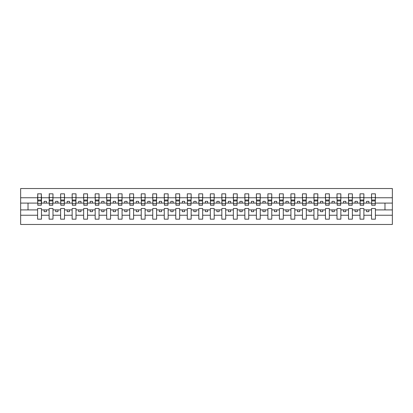 <?xml version="1.0" encoding="UTF-8"?>
<svg xmlns="http://www.w3.org/2000/svg" width="413" height="413" viewBox="0 0 413 413"><rect width="100%" height="100%" fill="white"/><g stroke="black" fill="none" stroke-linecap="round" stroke-linejoin="round"><path stroke-width="0.62" d="M371.53 215.23L363.884 215.23L363.884 208.529L360.017 208.529L360.017 215.23L352.372 215.23L352.372 208.529L348.5 208.529L348.5 215.23L340.854 215.23L340.854 208.529L336.987 208.529L336.987 215.23L329.342 215.23L329.342 208.529L325.47 208.529L325.47 215.23L317.824 215.23L317.824 208.529L313.957 208.529L313.957 215.23L306.312 215.23L306.312 208.529L302.44 208.529L302.44 215.23L294.794 215.23L294.794 208.529L290.928 208.529L290.928 215.23L283.282 215.23L283.282 208.529L279.41 208.529L279.41 215.23L271.764 215.23L271.764 208.529L267.898 208.529L267.898 215.23L260.252 215.23L260.252 208.529L256.38 208.529L256.38 215.23L248.734 215.23L248.734 208.529L244.868 208.529L244.868 215.23L237.222 215.23L237.222 208.529L233.35 208.529L233.35 215.23L225.704 215.23L225.704 208.529L221.838 208.529L221.838 215.23L214.192 215.23L214.192 208.529L210.325 208.529L210.325 215.23L202.675 215.23L202.675 208.529L198.808 208.529L198.808 215.23L191.162 215.23L191.162 208.529L187.296 208.529L187.296 215.23L179.65 215.23L179.65 208.529L175.778 208.529L175.778 215.23L168.132 215.23L168.132 208.529L164.266 208.529L164.266 215.23L156.62 215.23L156.62 208.529L152.748 208.529L152.748 215.23L145.102 215.23L145.102 208.529L141.236 208.529L141.236 215.23L133.59 215.23L133.59 208.529L129.718 208.529L129.718 215.23L122.072 215.23L122.072 208.529L118.206 208.529L118.206 215.23L110.56 215.23L110.56 208.529L106.688 208.529L106.688 215.23L99.043 215.23L99.043 208.529L95.176 208.529L95.176 215.23L87.53 215.23L87.53 208.529L83.658 208.529L83.658 215.23L76.013 215.23L76.013 208.529L72.146 208.529L72.146 215.23L64.5 215.23L64.5 208.529L60.628 208.529L60.628 215.23L52.983 215.23L52.983 208.529L49.116 208.529L49.116 215.23L41.47 215.23L41.47 208.529L37.598 208.529L37.598 215.23L20.65 215.23L20.65 224.465L392.35 224.465L392.35 215.23L375.402 215.23L375.402 219.169L371.53 219.169L371.53 209.907L366.558 209.907L366.558 211.657L368.861 211.657L368.861 209.907M375.402 215.23L375.402 208.529L371.53 208.529L371.53 209.907M360.017 215.23L360.017 219.169L363.884 219.169L363.884 215.23M348.5 215.23L348.5 219.169L352.372 219.169L352.372 215.23M336.987 215.23L336.987 219.169L340.854 219.169L340.854 215.23M325.47 215.23L325.47 219.169L329.342 219.169L329.342 215.23M313.957 215.23L313.957 219.169L317.824 219.169L317.824 215.23M302.44 215.23L302.44 219.169L306.312 219.169L306.312 215.23M290.928 215.23L290.928 219.169L294.794 219.169L294.794 215.23M279.41 215.23L279.41 219.169L283.282 219.169L283.282 215.23M267.898 215.23L267.898 219.169L271.764 219.169L271.764 215.23M256.38 215.23L256.38 219.169L260.252 219.169L260.252 215.23M244.868 215.23L244.868 219.169L248.734 219.169L248.734 215.23M233.35 215.23L233.35 219.169L237.222 219.169L237.222 215.23M221.838 215.23L221.838 219.169L225.704 219.169L225.704 215.23M210.325 215.23L210.325 219.169L214.192 219.169L214.192 215.23M198.808 215.23L198.808 219.169L202.675 219.169L202.675 215.23M187.296 215.23L187.296 219.169L191.162 219.169L191.162 215.23M175.778 215.23L175.778 219.169L179.65 219.169L179.65 215.23M164.266 215.23L164.266 219.169L168.132 219.169L168.132 215.23M152.748 215.23L152.748 219.169L156.62 219.169L156.62 215.23M141.236 215.23L141.236 219.169L145.102 219.169L145.102 215.23M129.718 215.23L129.718 219.169L133.59 219.169L133.59 215.23M118.206 215.23L118.206 219.169L122.072 219.169L122.072 215.23M106.688 215.23L106.688 219.169L110.56 219.169L110.56 215.23M95.176 215.23L95.176 219.169L99.043 219.169L99.043 215.23M83.658 215.23L83.658 219.169L87.53 219.169L87.53 215.23M72.146 215.23L72.146 219.169L76.013 219.169L76.013 215.23M60.628 215.23L60.628 219.169L64.5 219.169L64.5 215.23M49.116 215.23L49.116 219.169L52.983 219.169L52.983 215.23M371.715 203.666L375.216 203.666L375.216 205.256L371.715 205.256L371.53 193.831L371.53 197.77L363.884 197.77L363.703 204.471M371.715 204.471L371.53 197.77M360.198 203.666L363.703 203.666L363.703 205.256L360.198 205.256L360.017 193.831L360.017 197.77L352.372 197.77L352.186 204.471M360.198 204.471L360.017 197.77M348.686 203.666L352.186 203.666L352.186 205.256L348.686 205.256L348.5 193.831L348.5 197.77L340.854 197.77L340.673 204.471M348.686 204.471L348.5 197.77M337.173 203.666L340.673 203.666L340.673 205.256L337.173 205.256L336.987 193.831L336.987 197.77L329.342 197.77L329.156 204.471M337.173 204.471L336.987 197.77M325.656 203.666L329.156 203.666L329.156 205.256L325.656 205.256L325.47 193.831L325.47 197.77L317.824 197.77L317.643 204.471M325.656 204.471L325.47 197.77M314.143 203.666L317.643 203.666L317.643 205.256L314.143 205.256L313.957 193.831L313.957 197.77L306.312 197.77L306.126 204.471M314.143 204.471L313.957 197.77M302.626 203.666L306.126 203.666L306.126 205.256L302.626 205.256L302.44 193.831L302.44 197.77L294.794 197.77L294.614 204.471M302.626 204.471L302.44 197.77M291.113 203.666L294.614 203.666L294.614 205.256L291.113 205.256L290.928 193.831L290.928 197.77L283.282 197.77L283.096 204.471M291.113 204.471L290.928 197.77M279.596 203.666L283.096 203.666L283.096 205.256L279.596 205.256L279.41 193.831L279.41 197.77L271.764 197.77L271.584 204.471M279.596 204.471L279.41 197.77M268.083 203.666L271.584 203.666L271.584 205.256L268.083 205.256L267.898 193.831L267.898 197.77L260.252 197.77L260.066 204.471M268.083 204.471L267.898 197.77M256.566 203.666L260.066 203.666L260.066 205.256L256.566 205.256L256.38 193.831L256.38 197.77L248.734 197.77L248.554 204.471M256.566 204.471L256.38 197.77M245.054 203.666L248.554 203.666L248.554 205.256L245.054 205.256L244.868 193.831L244.868 197.77L237.222 197.77L237.036 204.471M245.054 204.471L244.868 197.77M233.536 203.666L237.036 203.666L237.036 205.256L233.536 205.256L233.35 193.831L233.35 197.77L225.704 197.77L225.524 204.471M233.536 204.471L233.35 197.77M222.024 203.666L225.524 203.666L225.524 205.256L222.024 205.256L221.838 193.831L221.838 197.77L214.192 197.77L214.006 204.471M222.024 204.471L221.838 197.77M210.506 203.666L214.006 203.666L214.006 205.256L210.506 205.256L210.325 193.831L210.325 197.77L202.675 197.77L202.494 204.471M210.506 204.471L210.325 197.77M198.994 203.666L202.494 203.666L202.494 205.256L198.994 205.256L198.808 193.831L198.808 197.77L191.162 197.77L190.976 204.471M198.994 204.471L198.808 197.77M187.476 203.666L190.976 203.666L190.976 205.256L187.476 205.256L187.296 193.831L187.296 197.77L179.65 197.77L179.464 204.471M187.476 204.471L187.296 197.77M175.964 203.666L179.464 203.666L179.464 205.256L175.964 205.256L175.778 193.831L175.778 197.77L168.132 197.77L167.946 204.471M175.964 204.471L175.778 197.77M164.446 203.666L167.946 203.666L167.946 205.256L164.446 205.256L164.266 193.831L164.266 197.77L156.62 197.77L156.434 204.471M164.446 204.471L164.266 197.77M152.934 203.666L156.434 203.666L156.434 205.256L152.934 205.256L152.748 193.831L152.748 197.77L145.102 197.77L144.917 204.471M152.934 204.471L152.748 197.77M141.416 203.666L144.917 203.666L144.917 205.256L141.416 205.256L141.236 193.831L141.236 197.77L133.59 197.77L133.404 204.471M141.416 204.471L141.236 197.77M129.904 203.666L133.404 203.666L133.404 205.256L129.904 205.256L129.718 193.831L129.718 197.77L122.072 197.77L121.887 204.471M129.904 204.471L129.718 197.77M118.386 203.666L121.887 203.666L121.887 205.256L118.386 205.256L118.206 193.831L118.206 197.77L110.56 197.77L110.374 204.471M118.386 204.471L118.206 197.77M106.874 203.666L110.374 203.666L110.374 205.256L106.874 205.256L106.688 193.831L106.688 197.77L99.043 197.77L98.857 204.471M106.874 204.471L106.688 197.77M95.357 203.666L98.857 203.666L98.857 205.256L95.357 205.256L95.176 193.831L95.176 197.77L87.53 197.77L87.344 204.471M95.357 204.471L95.176 197.77M83.844 203.666L87.344 203.666L87.344 205.256L83.844 205.256L83.658 193.831L83.658 197.77L76.013 197.77L75.827 204.471M83.844 204.471L83.658 197.77M72.327 203.666L75.827 203.666L75.827 205.256L72.327 205.256L72.146 193.831L72.146 197.77L64.5 197.77L64.314 204.471M72.327 204.471L72.146 197.77M60.814 203.666L64.314 203.666L64.314 205.256L60.814 205.256L60.628 193.831L60.628 197.77L52.983 197.77L52.802 204.471M60.814 204.471L60.628 197.77M49.297 203.666L52.802 203.666L52.802 205.256L49.297 205.256L49.297 193.831L49.116 197.77L41.47 197.77L41.285 193.831L41.285 205.256L37.784 205.256L37.784 200.93L41.285 200.93M49.297 204.471L49.116 197.77M37.598 215.23L37.598 219.169L41.47 219.169L41.47 215.23M37.784 200.93L37.784 193.831L37.598 197.77L20.65 197.77L20.65 188.534L392.35 188.534L392.35 197.77L375.402 197.77L375.216 204.471M37.784 204.471L37.598 197.77M371.53 193.831L375.402 193.831L375.402 197.77M360.017 193.831L363.884 193.831L363.884 197.77M348.5 193.831L352.372 193.831L352.372 197.77M336.987 193.831L340.854 193.831L340.854 197.77M325.47 193.831L329.342 193.831L329.342 197.77M313.957 193.831L317.824 193.831L317.824 197.77M302.44 193.831L306.312 193.831L306.312 197.77M290.928 193.831L294.794 193.831L294.794 197.77M279.41 193.831L283.282 193.831L283.282 197.77M267.898 193.831L271.764 193.831L271.764 197.77M256.38 193.831L260.252 193.831L260.252 197.77M244.868 193.831L248.734 193.831L248.734 197.77M233.35 193.831L237.222 193.831L237.222 197.77M221.838 193.831L225.704 193.831L225.704 197.77M210.325 193.831L214.192 193.831L214.192 197.77M198.808 193.831L202.675 193.831L202.675 197.77M187.296 193.831L191.162 193.831L191.162 197.77M175.778 193.831L179.65 193.831L179.65 197.77M164.266 193.831L168.132 193.831L168.132 197.77M152.748 193.831L156.62 193.831L156.62 197.77M141.236 193.831L145.102 193.831L145.102 197.77M129.718 193.831L133.59 193.831L133.59 197.77M118.206 193.831L122.072 193.831L122.072 197.77M106.688 193.831L110.56 193.831L110.56 197.77M95.176 193.831L99.043 193.831L99.043 197.77M83.658 193.831L87.53 193.831L87.53 197.77M72.146 193.831L76.013 193.831L76.013 197.77M60.628 193.831L64.5 193.831L64.5 197.77M49.116 193.831L52.983 193.831L52.983 197.77M37.598 193.831L41.47 193.831M366.558 209.907L363.884 209.907M371.53 203.093L368.861 203.093L368.861 201.343L366.558 201.343L366.558 203.093L363.884 203.093M366.558 203.093L368.861 203.093M357.343 211.657L357.343 209.907L355.041 209.907L355.041 211.657L357.343 211.657M355.041 209.907L352.372 209.907M360.017 209.907L357.343 209.907M360.017 203.093L357.343 203.093L357.343 201.343L355.041 201.343L355.041 203.093L352.372 203.093M355.041 203.093L357.343 203.093M345.831 211.657L345.831 209.907L343.528 209.907L343.528 211.657L345.831 211.657M343.528 209.907L340.854 209.907M348.5 209.907L345.831 209.907M348.5 203.093L345.831 203.093L345.831 201.343L343.528 201.343L343.528 203.093L340.854 203.093M343.528 203.093L345.831 203.093M334.313 211.657L334.313 209.907L332.011 209.907L332.011 211.657L334.313 211.657M332.011 209.907L329.342 209.907M336.987 209.907L334.313 209.907M336.987 203.093L334.313 203.093L334.313 201.343L332.011 201.343L332.011 203.093L329.342 203.093M332.011 203.093L334.313 203.093M322.801 211.657L322.801 209.907L320.498 209.907L320.498 211.657L322.801 211.657M320.498 209.907L317.824 209.907M325.47 209.907L322.801 209.907M325.47 203.093L322.801 203.093L322.801 201.343L320.498 201.343L320.498 203.093L317.824 203.093M320.498 203.093L322.801 203.093M311.283 211.657L311.283 209.907L308.981 209.907L308.981 211.657L311.283 211.657M308.981 209.907L306.312 209.907M313.957 209.907L311.283 209.907M313.957 203.093L311.283 203.093L311.283 201.343L308.981 201.343L308.981 203.093L306.312 203.093M308.981 203.093L311.283 203.093M299.771 211.657L299.771 209.907L297.468 209.907L297.468 211.657L299.771 211.657M297.468 209.907L294.794 209.907M302.44 209.907L299.771 209.907M302.44 203.093L299.771 203.093L299.771 201.343L297.468 201.343L297.468 203.093L294.794 203.093M297.468 203.093L299.771 203.093M288.253 211.657L288.253 209.907L285.951 209.907L285.951 211.657L288.253 211.657M285.951 209.907L283.282 209.907M290.928 209.907L288.253 209.907M290.928 203.093L288.253 203.093L288.253 201.343L285.951 201.343L285.951 203.093L283.282 203.093M285.951 203.093L288.253 203.093M276.741 211.657L276.741 209.907L274.438 209.907L274.438 211.657L276.741 211.657M274.438 209.907L271.764 209.907M279.41 209.907L276.741 209.907M279.41 203.093L276.741 203.093L276.741 201.343L274.438 201.343L274.438 203.093L271.764 203.093M274.438 203.093L276.741 203.093M265.223 211.657L265.223 209.907L262.921 209.907L262.921 211.657L265.223 211.657M262.921 209.907L260.252 209.907M267.898 209.907L265.223 209.907M267.898 203.093L265.223 203.093L265.223 201.343L262.921 201.343L262.921 203.093L260.252 203.093M262.921 203.093L265.223 203.093M253.711 211.657L253.711 209.907L251.409 209.907L251.409 211.657L253.711 211.657M251.409 209.907L248.734 209.907M256.38 209.907L253.711 209.907M256.38 203.093L253.711 203.093L253.711 201.343L251.409 201.343L251.409 203.093L248.734 203.093M251.409 203.093L253.711 203.093M242.194 211.657L242.194 209.907L239.891 209.907L239.891 211.657L242.194 211.657M239.891 209.907L237.222 209.907M244.868 209.907L242.194 209.907M244.868 203.093L242.194 203.093L242.194 201.343L239.891 201.343L239.891 203.093L237.222 203.093M239.891 203.093L242.194 203.093M230.681 211.657L230.681 209.907L228.379 209.907L228.379 211.657L230.681 211.657M228.379 209.907L225.704 209.907M233.35 209.907L230.681 209.907M233.35 203.093L230.681 203.093L230.681 201.343L228.379 201.343L228.379 203.093L225.704 203.093M228.379 203.093L230.681 203.093M219.169 211.657L219.169 209.907L216.861 209.907L216.861 211.657L219.169 211.657M216.861 209.907L214.192 209.907M221.838 209.907L219.169 209.907M221.838 203.093L219.169 203.093L219.169 201.343L216.861 201.343L216.861 203.093L214.192 203.093M216.861 203.093L219.169 203.093M207.651 211.657L207.651 209.907L205.349 209.907L205.349 211.657L207.651 211.657M205.349 209.907L202.675 209.907M210.325 209.907L207.651 209.907M210.325 203.093L207.651 203.093L207.651 201.343L205.349 201.343L205.349 203.093L202.675 203.093M205.349 203.093L207.651 203.093M196.139 211.657L196.139 209.907L193.831 209.907L193.831 211.657L196.139 211.657M193.831 209.907L191.162 209.907M198.808 209.907L196.139 209.907M198.808 203.093L196.139 203.093L196.139 201.343L193.831 201.343L193.831 203.093L191.162 203.093M193.831 203.093L196.139 203.093M184.621 211.657L184.621 209.907L182.319 209.907L182.319 211.657L184.621 211.657M182.319 209.907L179.65 209.907M187.296 209.907L184.621 209.907M187.296 203.093L184.621 203.093L184.621 201.343L182.319 201.343L182.319 203.093L179.65 203.093M182.319 203.093L184.621 203.093M173.109 211.657L173.109 209.907L170.806 209.907L170.806 211.657L173.109 211.657M170.806 209.907L168.132 209.907M175.778 209.907L173.109 209.907M175.778 203.093L173.109 203.093L173.109 201.343L170.806 201.343L170.806 203.093L168.132 203.093M170.806 203.093L173.109 203.093M161.591 211.657L161.591 209.907L159.289 209.907L159.289 211.657L161.591 211.657M159.289 209.907L156.62 209.907M164.266 209.907L161.591 209.907M164.266 203.093L161.591 203.093L161.591 201.343L159.289 201.343L159.289 203.093L156.62 203.093M159.289 203.093L161.591 203.093M150.079 211.657L150.079 209.907L147.777 209.907L147.777 211.657L150.079 211.657M147.777 209.907L145.102 209.907M152.748 209.907L150.079 209.907M152.748 203.093L150.079 203.093L150.079 201.343L147.777 201.343L147.777 203.093L145.102 203.093M147.777 203.093L150.079 203.093M138.561 211.657L138.561 209.907L136.259 209.907L136.259 211.657L138.561 211.657M136.259 209.907L133.59 209.907M141.236 209.907L138.561 209.907M141.236 203.093L138.561 203.093L138.561 201.343L136.259 201.343L136.259 203.093L133.59 203.093M136.259 203.093L138.561 203.093M127.049 211.657L127.049 209.907L124.747 209.907L124.747 211.657L127.049 211.657M124.747 209.907L122.072 209.907M129.718 209.907L127.049 209.907M129.718 203.093L127.049 203.093L127.049 201.343L124.747 201.343L124.747 203.093L122.072 203.093M124.747 203.093L127.049 203.093M115.532 211.657L115.532 209.907L113.229 209.907L113.229 211.657L115.532 211.657M113.229 209.907L110.56 209.907M118.206 209.907L115.532 209.907M118.206 203.093L115.532 203.093L115.532 201.343L113.229 201.343L113.229 203.093L110.56 203.093M113.229 203.093L115.532 203.093M104.019 211.657L104.019 209.907L101.717 209.907L101.717 211.657L104.019 211.657M101.717 209.907L99.043 209.907M106.688 209.907L104.019 209.907M106.688 203.093L104.019 203.093L104.019 201.343L101.717 201.343L101.717 203.093L99.043 203.093M101.717 203.093L104.019 203.093M92.502 211.657L92.502 209.907L90.199 209.907L90.199 211.657L92.502 211.657M90.199 209.907L87.53 209.907M95.176 209.907L92.502 209.907M95.176 203.093L92.502 203.093L92.502 201.343L90.199 201.343L90.199 203.093L87.53 203.093M90.199 203.093L92.502 203.093M80.989 211.657L80.989 209.907L78.687 209.907L78.687 211.657L80.989 211.657M78.687 209.907L76.013 209.907M83.658 209.907L80.989 209.907M83.658 203.093L80.989 203.093L80.989 201.343L78.687 201.343L78.687 203.093L76.013 203.093M78.687 203.093L80.989 203.093M69.472 211.657L69.472 209.907L67.169 209.907L67.169 211.657L69.472 211.657M67.169 209.907L64.5 209.907M72.146 209.907L69.472 209.907M72.146 203.093L69.472 203.093L69.472 201.343L67.169 201.343L67.169 203.093L64.5 203.093M67.169 203.093L69.472 203.093M57.959 211.657L57.959 209.907L55.657 209.907L55.657 211.657L57.959 211.657M55.657 209.907L52.983 209.907M60.628 209.907L57.959 209.907M60.628 203.093L57.959 203.093L57.959 201.343L55.657 201.343L55.657 203.093L52.983 203.093M55.657 203.093L57.959 203.093M46.442 211.657L46.442 209.907L44.139 209.907L44.139 211.657L46.442 211.657M44.139 209.907L41.47 209.907M49.116 209.907L46.442 209.907M49.116 203.093L46.442 203.093L46.442 201.343L44.139 201.343L44.139 203.093L41.47 203.093L41.47 197.77M44.139 203.093L46.442 203.093M41.47 203.093L41.285 204.471M37.598 209.907L20.65 209.907L20.65 197.77M20.65 215.23L20.65 209.907M37.598 203.093L20.65 203.093M392.35 215.23L392.35 197.77M28.022 209.907L28.022 203.093M392.35 203.093L384.978 203.093L384.978 209.907L375.402 209.907M392.35 209.907L384.978 209.907M384.978 203.093L375.402 203.093M37.784 200.031L41.285 200.031M52.983 193.831L52.802 203.666M49.297 200.93L52.802 200.93M49.297 200.031L52.802 200.031M64.5 193.831L64.314 203.666M60.814 200.93L64.314 200.93M60.814 200.031L64.314 200.031M76.013 193.831L75.827 203.666M72.327 200.93L75.827 200.93M72.327 200.031L75.827 200.031M87.53 193.831L87.344 203.666M83.844 200.93L87.344 200.93M83.844 200.031L87.344 200.031M99.043 193.831L98.857 203.666M95.357 200.93L98.857 200.93M95.357 200.031L98.857 200.031M110.56 193.831L110.374 203.666M106.874 200.93L110.374 200.93M106.874 200.031L110.374 200.031M122.072 193.831L121.887 203.666M118.386 200.93L121.887 200.93M118.386 200.031L121.887 200.031M133.59 193.831L133.404 203.666M129.904 200.93L133.404 200.93M129.904 200.031L133.404 200.031M145.102 193.831L144.917 203.666M141.416 200.93L144.917 200.93M141.416 200.031L144.917 200.031M156.62 193.831L156.434 203.666M152.934 200.93L156.434 200.93M152.934 200.031L156.434 200.031M168.132 193.831L167.946 203.666M164.446 200.93L167.946 200.93M164.446 200.031L167.946 200.031M179.65 193.831L179.464 203.666M175.964 200.93L179.464 200.93M175.964 200.031L179.464 200.031M191.162 193.831L190.976 203.666M187.476 200.93L190.976 200.93M187.476 200.031L190.976 200.031M202.675 193.831L202.494 203.666M198.994 200.93L202.494 200.93M198.994 200.031L202.494 200.031M214.192 193.831L214.006 203.666M210.506 200.93L214.006 200.93M210.506 200.031L214.006 200.031M225.704 193.831L225.524 203.666M222.024 200.93L225.524 200.93M222.024 200.031L225.524 200.031M237.222 193.831L237.036 203.666M233.536 200.93L237.036 200.93M233.536 200.031L237.036 200.031M248.734 193.831L248.554 203.666M245.054 200.93L248.554 200.93M245.054 200.031L248.554 200.031M260.252 193.831L260.066 203.666M256.566 200.93L260.066 200.93M256.566 200.031L260.066 200.031M271.764 193.831L271.584 203.666M268.083 200.93L271.584 200.93M268.083 200.031L271.584 200.031M283.282 193.831L283.096 203.666M279.596 200.93L283.096 200.93M279.596 200.031L283.096 200.031M294.794 193.831L294.614 203.666M291.113 200.93L294.614 200.93M291.113 200.031L294.614 200.031M306.312 193.831L306.126 203.666M302.626 200.93L306.126 200.93M302.626 200.031L306.126 200.031M317.824 193.831L317.643 203.666M314.143 200.93L317.643 200.93M314.143 200.031L317.643 200.031M329.342 193.831L329.156 203.666M325.656 200.93L329.156 200.93M325.656 200.031L329.156 200.031M340.854 193.831L340.673 203.666M337.173 200.93L340.673 200.93M337.173 200.031L340.673 200.031M352.372 193.831L352.186 203.666M348.686 200.93L352.186 200.93M348.686 200.031L352.186 200.031M363.884 193.831L363.703 203.666M360.198 200.93L363.703 200.93M360.198 200.031L363.703 200.031M375.402 193.831L375.216 203.666M371.715 200.93L375.216 200.93M371.715 200.031L375.216 200.031M37.784 203.666L41.285 203.666M37.784 197.61L41.285 197.61M49.297 197.61L52.802 197.61M60.814 197.61L64.314 197.61M72.327 197.61L75.827 197.61M83.844 197.61L87.344 197.61M95.357 197.61L98.857 197.61M106.874 197.61L110.374 197.61M118.386 197.61L121.887 197.61M129.904 197.61L133.404 197.61M141.416 197.61L144.917 197.61M152.934 197.61L156.434 197.61M164.446 197.61L167.946 197.61M175.964 197.61L179.464 197.61M187.476 197.61L190.976 197.61M198.994 197.61L202.494 197.61M210.506 197.61L214.006 197.61M222.024 197.61L225.524 197.61M233.536 197.61L237.036 197.61M245.054 197.61L248.554 197.61M256.566 197.61L260.066 197.61M268.083 197.61L271.584 197.61M279.596 197.61L283.096 197.61M291.113 197.61L294.614 197.61M302.626 197.61L306.126 197.61M314.143 197.61L317.643 197.61M325.656 197.61L329.156 197.61M337.173 197.61L340.673 197.61M348.686 197.61L352.186 197.61M360.198 197.61L363.703 197.61M371.715 197.61L375.216 197.61"/></g></svg>

